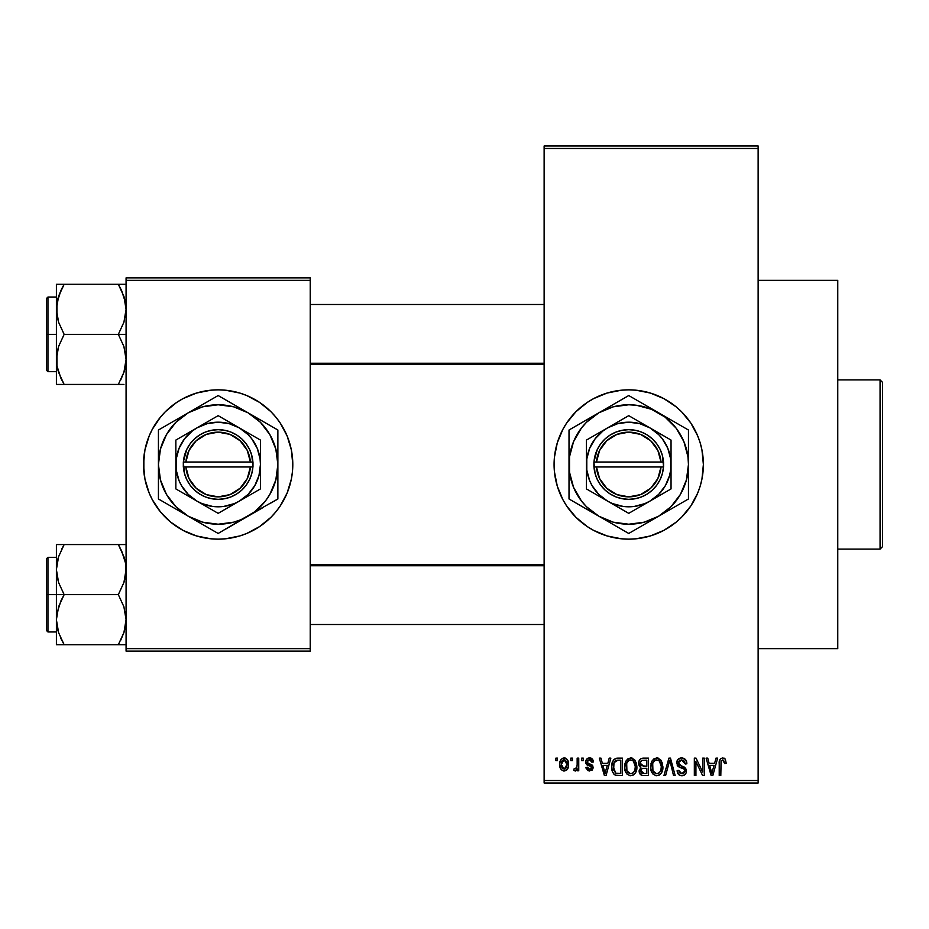 <?xml version="1.0" encoding="UTF-8"?>
<svg xmlns="http://www.w3.org/2000/svg" width="929" height="929" viewBox="0 0 929 929"><rect width="100%" height="100%" fill="white"/><g stroke="black" fill="none" stroke-linecap="round" stroke-linejoin="round"><path stroke-width="1.39" d="M628.643 389.843A74.657 74.657 0 0 0 621.501 390.203M621.338 390.215A74.657 74.657 0 0 0 614.255 391.272M614.092 391.295A74.657 74.657 0 0 0 566.713 422.939M566.609 423.101A74.657 74.657 0 0 0 562.928 429.256M557.295 442.831L562.893 429.314L566.667 423.02L575.945 411.71L587.256 402.431L593.538 398.669L607.067 393.06L621.42 390.203L628.736 389.843A74.657 74.657 0 0 1 703.381 464.5A74.657 74.657 0 0 1 628.736 539.157A74.657 74.657 0 0 1 554.079 464.5A74.657 74.657 0 0 1 628.736 389.843L636.051 390.203L650.405 393.06L663.921 398.669L676.091 406.797L681.526 411.71L690.804 423.02L697.702 435.933L700.176 442.831L701.952 449.938L703.381 464.5L701.952 479.062L700.176 486.169L697.702 493.067L690.804 505.98L681.526 517.29L676.091 522.203L663.921 530.331L650.405 535.94L636.051 538.797L628.736 539.157L621.42 538.797L607.067 535.94L593.538 530.331L587.256 526.569L575.945 517.29L566.667 505.98L562.893 499.686L557.295 486.169L554.439 471.816L554.079 464.5L554.439 457.184L557.295 442.831A74.657 74.657 0 0 0 554.079 464.465M555.519 479.062A74.657 74.657 0 0 0 562.869 499.628M562.928 499.744A74.657 74.657 0 0 0 566.609 505.899M566.713 506.061A74.657 74.657 0 0 0 614.092 537.705M614.255 537.728A74.657 74.657 0 0 0 621.338 538.785M621.501 538.797A74.657 74.657 0 0 0 628.643 539.157M758.134 648.639L837.761 648.639L837.761 280.361L758.134 280.361L837.761 280.361L837.761 648.639L758.134 648.639M196.391 393.095A74.657 74.657 0 0 0 144.936 449.915L149.174 435.933L152.31 429.314L160.438 417.144L165.362 411.71L176.673 402.431L182.955 398.669L196.483 393.06L210.837 390.203L218.152 389.843L225.468 390.203L239.821 393.06L246.719 395.533L259.621 402.431L270.931 411.71L275.855 417.144L280.221 423.02L287.119 435.933L291.369 449.938L292.798 464.5L292.438 471.816L291.369 479.062L287.119 493.067L280.221 505.98L275.855 511.856L270.931 517.29L259.621 526.569L246.719 533.467L239.821 535.94L225.468 538.797L218.152 539.157A74.657 74.657 0 0 1 143.496 464.5A74.657 74.657 0 0 1 218.152 389.843A74.657 74.657 0 0 0 203.637 391.272M203.532 391.295A74.657 74.657 0 0 0 196.576 393.037M144.924 449.961A74.657 74.657 0 0 0 143.496 464.43M143.496 464.57A74.657 74.657 0 0 0 144.924 479.039M218.152 389.843A74.657 74.657 0 0 1 292.798 464.5A74.657 74.657 0 0 1 218.152 539.157L210.837 538.797L196.483 535.94L182.955 530.331L170.785 522.203L160.438 511.856L152.31 499.686L149.174 493.067L144.936 479.062A74.657 74.657 0 0 0 196.391 535.905M196.576 535.963A74.657 74.657 0 0 0 203.532 537.705M544.127 148.477L544.127 780.523L758.134 780.523L758.134 148.477L544.127 148.477L544.127 145.981L758.134 145.981L758.134 148.477L758.134 145.981L544.127 145.981L544.127 783.019L758.134 783.019L758.134 148.477L544.127 148.477M570.824 760.619L570.824 758.134L572.403 758.134L572.403 760.619L570.824 760.619L572.403 760.619L572.403 758.134L570.824 758.134L570.824 760.619M577.153 764.695L577.153 758.134L578.744 758.134L578.744 770.803L577.153 770.803L577.153 768.782L575.655 770.965L573.762 770.35L574.215 768.538L576.619 767.923L577.153 764.695L576.863 767.284L575.353 768.759L574.215 768.538L573.762 770.35L575.272 771.024L577.153 768.782L577.153 770.803L578.744 770.803L578.744 758.134L577.153 758.134L577.153 764.695M581.682 760.619L581.682 758.134L583.261 758.134L583.261 760.619L581.682 760.619L583.261 760.619L583.261 758.134L581.682 758.134L581.682 760.619M585.758 762.001L586.292 759.713L588.034 758.169L590.356 757.971L592.365 759.086L593.445 761.977L591.866 762.198L591.192 760.421L589.474 759.713L587.952 760.212L587.337 761.675L587.825 762.895L592.563 765.287L593.201 767.772L592.249 770.036L588.231 770.791L586.094 768.12L585.978 767.4L587.558 767.18L588.127 768.655L589.95 769.2L591.634 767.668L590.914 766.495L586.675 764.695L585.758 762.001L591.634 767.668L589.59 769.212L587.558 767.18L585.978 767.4L589.648 771.024L593.213 767.412L587.743 762.825L587.337 761.675L589.474 759.713L591.866 762.198L593.445 761.977L589.578 757.901C587.105 758.11 585.827 759.469 585.758 762.001M607.833 763.336L609.203 758.134L610.864 758.134L606.045 775.552L604.384 775.552L599.321 758.134L600.982 758.134L602.352 763.336L607.833 763.336L602.352 763.336L600.982 758.134L599.321 758.134L604.384 775.552L606.045 775.552L610.864 758.134L609.203 758.134L607.833 763.336M630.768 757.901L634.472 759.539L636.528 763.51L636.62 769.665L635.25 773.23L632.893 775.32L630.013 775.715L627.005 774.112L625.263 771.07L624.66 766.82L625.484 762.012L627.586 759.016L630.768 757.901L626.239 760.561L624.66 766.82C624.393 771.651 626.425 774.635 630.756 775.773C635.181 774.6 637.224 771.546 636.876 766.611L635.32 760.642L630.768 757.901M656.78 757.901L660.484 759.539L662.54 763.51L662.644 769.665L661.262 773.23L658.905 775.32L656.025 775.715L653.017 774.112L651.287 771.07L650.672 766.82L651.496 762.012L653.61 759.016L656.78 757.901L652.251 760.561L650.672 766.82C650.405 771.651 652.437 774.635 656.78 775.773C661.193 774.6 663.236 771.546 662.888 766.611L661.332 760.642L656.78 757.901M722.808 757.901L725.294 759.132L726.234 763.336L724.655 763.557L723.552 760.154L721.125 760.979L720.799 775.552L719.22 775.552L719.487 760.839L720.59 758.726L722.808 757.901C720.021 758.61 718.825 760.549 719.22 763.731L719.22 775.552L720.799 775.552L721.032 761.257L722.739 759.945L724.655 763.557L726.234 763.336L725.294 759.132L722.808 757.901M714.61 763.336L715.98 758.134L717.641 758.134L712.822 775.552L711.149 775.552L706.098 758.134L707.759 758.134L709.129 763.336L714.61 763.336L709.129 763.336L707.759 758.134L706.098 758.134L711.149 775.552L712.822 775.552L717.641 758.134L715.98 758.134L714.61 763.336M702.707 772.069L702.707 758.134L704.287 758.134L704.287 775.552L702.603 775.552L695.926 761.583L695.926 775.552L694.335 775.552L694.335 758.134L696.042 758.134L702.707 772.069L696.042 758.134L694.335 758.134L694.335 775.552L695.926 775.552L695.926 761.583L702.603 775.552L704.287 775.552L704.287 758.134L702.707 758.134L702.707 772.069M676.695 762.953L678.031 759.307L681.631 757.901L685.544 759.643L686.845 763.232L685.288 764.01L684.267 761.13L681.874 759.957L679.691 760.34L678.321 762.303L679.006 764.846L684.615 767.226L686.148 769.293L686.148 772.823L684.534 775.03L680.922 775.692L678.379 774.263L677.148 770.571L678.727 770.35L679.529 772.789L681.863 773.741L684.232 772.789L684.812 770.478L683.802 768.736L678.042 766.402L676.695 762.953L679.099 767.099L684.336 769.166L684.836 770.942L681.863 773.741L678.727 770.35L677.148 770.571C677.253 773.741 678.832 775.471 681.909 775.773C684.801 775.529 686.299 773.938 686.415 771L678.275 762.918L681.48 759.945L685.288 764.01L686.868 763.789C686.798 760.236 685.056 758.273 681.631 757.901C678.518 758.122 676.869 759.806 676.695 762.953L676.73 763.592M663.945 775.552L668.926 758.134L670.471 758.134L675.162 775.552L673.525 775.552L669.797 760.166L665.605 775.552L663.945 775.552L665.605 775.552L669.797 760.166L673.525 775.552L675.162 775.552L670.471 758.134L668.926 758.134L663.945 775.552M638.687 763.243L639.326 760.328L641.056 758.563L648.419 758.134L648.419 775.552L642.624 775.506L640.313 774.391L639.164 770.652L640.847 767.517L639.152 765.717L638.687 763.243L640.847 767.517L639.14 771.175C639.28 773.973 640.731 775.436 643.495 775.552L648.419 775.552L648.419 758.134L643.507 758.134C640.325 758.273 638.722 759.968 638.687 763.243M611.77 766.936L612.432 762.256L614.232 759.237L617.007 758.169L622.395 758.134L622.395 775.552L616.693 775.494L614.417 774.647L612.455 771.674L611.77 766.936C611.456 770.524 612.687 773.288 615.462 775.227L622.395 775.552L622.395 758.134L617.762 758.134C613.349 759.051 611.352 761.977 611.77 766.936M559.734 764.59L560.199 761.106L562.347 758.343L565.238 758.052L567.689 760.177L568.385 766.669L566.237 770.408L563.601 770.989L561.267 769.7L559.734 764.59C559.513 768.097 560.977 770.246 564.147 771.024C567.364 770.222 568.827 768.039 568.56 764.462C568.827 760.897 567.352 758.714 564.147 757.901C560.907 758.738 559.432 760.967 559.734 764.59M555.89 760.619L555.89 758.134L557.47 758.134L557.47 760.619L555.89 760.619L557.47 760.619L557.47 758.134L555.89 758.134L555.89 760.619M126.077 277.876L310.216 277.876L310.216 280.361L126.077 280.361L126.077 648.639L310.216 648.639L310.216 277.876L126.077 277.876L126.077 280.361L126.077 277.876M144.936 479.062L143.496 464.5L144.936 449.938M126.077 651.124L310.216 651.124L310.216 280.361L126.077 280.361L126.077 651.124L126.077 648.639L310.216 648.639L310.216 651.124L126.077 651.124M218.152 539.157A74.657 74.657 0 0 0 232.668 537.728M232.761 537.705A74.657 74.657 0 0 0 239.728 535.963M239.914 535.905A74.657 74.657 0 0 0 291.358 479.085M291.369 479.039A74.657 74.657 0 0 0 292.798 464.57M292.798 464.43A74.657 74.657 0 0 0 291.369 449.961M291.358 449.915A74.657 74.657 0 0 0 239.914 393.095M239.728 393.037A74.657 74.657 0 0 0 232.761 391.295M292.438 471.816L292.438 457.184M289.581 442.831L287.119 435.933M253.338 398.669L252.363 398.146M143.856 457.184L143.856 471.816M146.712 486.169L149.174 493.067M182.955 530.331L183.942 530.854M544.127 783.019L544.127 780.523L758.134 780.523L758.134 783.019L544.127 783.019M628.828 539.157A74.657 74.657 0 0 0 635.97 538.797M636.133 538.785A74.657 74.657 0 0 0 643.228 537.728M643.367 537.705A74.657 74.657 0 0 0 681.48 517.325M681.561 517.244A74.657 74.657 0 0 0 681.561 411.756M681.48 411.675A74.657 74.657 0 0 0 643.367 391.295M643.228 391.272A74.657 74.657 0 0 0 636.133 390.215M635.97 390.203A74.657 74.657 0 0 0 628.828 389.843M559.769 493.067L560.535 494.867M600.169 533.467L601.284 533.92M724.817 758.587L724.214 758.192M719.325 761.792L719.243 762.755M712.601 770.443L711.869 773.741L709.663 765.368L714.076 765.368L712.601 770.443L714.076 765.368L709.663 765.368L710.975 770.153M712.02 772.905L712.38 771.256M686.554 761.594L686.078 760.433M677.438 760.108L677.02 761.002M677.253 765.403L678.042 766.402M679.099 767.099L680.794 767.714M681.003 767.772L681.84 768.004M684.789 771.523L683.535 773.369M678.379 774.263L679.111 774.937M682.223 766.216L680.876 765.786M679.575 765.264L678.774 764.579M678.588 764.288L678.344 763.626M678.286 763.278L678.286 762.616M658.162 758.087L657.128 757.913M651.844 761.269L651.008 763.58M650.753 765.194L650.695 766.007M650.672 766.82L650.695 767.575M650.95 769.816L652.425 773.381M651.426 771.476L651.961 772.649M655.293 775.552L656.025 775.715M658.289 775.552L659.66 774.879M661.669 772.58L662.644 769.665M656.443 773.718L652.936 770.815L652.263 766.878C651.972 763.162 653.482 760.851 656.791 759.945C660.02 760.781 661.529 762.999 661.309 766.576C661.669 770.42 660.159 772.8 656.768 773.741L657.058 773.729M653.935 772.44L656.129 773.683M653.064 771.105L653.528 771.941M656.222 759.98L654.179 761.002L652.704 763.452L652.936 770.815M658.893 760.596L656.501 759.957M659.451 772.661L660.902 770.106L661.309 766.576L659.335 760.944M638.792 764.509L639.152 765.717M639.837 766.773L640.569 767.366M640.313 774.391L642.624 775.506M640.336 762.372L641.834 760.386L646.828 760.166L646.828 766.274L643.704 766.274L640.267 763.232L641.196 765.624L646.828 766.274L646.828 760.166L642.229 760.27M641.115 760.851L640.604 761.548M643.147 773.485L644.076 773.509L640.743 770.501L642.194 768.48L646.828 768.306L646.828 773.509L644.076 773.509L646.828 773.509L646.828 768.306L642.601 768.376L641.045 769.409M640.72 770.884L641.416 772.893L642.833 773.451M636.876 766.611L636.853 765.833M632.15 758.087L631.116 757.913M625.821 761.269L624.996 763.58M624.845 764.381L624.683 766.007M624.66 766.82L624.683 767.575M624.938 769.816L625.414 771.476M629.27 775.552L630.013 775.715M635.645 772.58L636.62 769.665M630.431 773.718L626.912 770.815L626.251 766.878C625.96 763.162 627.47 760.851 630.779 759.945C634.008 760.781 635.506 762.999 635.297 766.576C635.657 770.42 634.135 772.8 630.745 773.741L631.046 773.729M627.923 772.44L630.106 773.683M627.04 771.105L627.516 771.941M630.199 759.98L628.167 761.002L626.692 763.452L626.912 770.815M632.881 760.596L630.489 759.957M633.427 772.661L634.879 770.106L635.297 766.576L633.323 760.944M617.007 758.169L615.532 758.482M613.721 759.783L613.279 760.398M612.919 761.06L612.292 762.674M611.909 769.328L612.165 770.687M613.57 773.787L614.417 774.647M616.066 775.401L617.959 775.552M613.639 769.932L613.988 762.709L617.971 760.166L620.816 760.166L620.816 773.509L615.753 773.172L613.349 766.959L613.628 769.909L615.753 773.172L620.816 773.509L620.816 760.166L617.646 760.177M614.557 761.559L615.486 760.688L614.104 762.407L613.384 765.879M605.824 770.443L605.093 773.741L602.898 765.368L607.299 765.368L605.824 770.443L607.299 765.368L602.898 765.368L604.674 771.941M605.406 772.08L605.603 771.256M593.097 760.456L592.795 759.736M591.912 758.645L591.111 758.169M585.944 763.441L586.675 764.695M587.279 765.101L588.626 765.659M586.094 768.12L586.28 768.817M587.476 760.874L587.952 760.212M560.106 761.42L559.908 762.361M559.92 766.762L560.245 767.969M566.237 770.408L567.062 769.676M567.7 768.759L568.049 767.958M568.246 767.319L568.385 766.669M563.357 759.852L561.824 761.478L561.325 764.474L564.112 759.713L566.98 764.474L564.193 769.212L561.325 764.474L561.43 766.007L562.765 768.713L564.937 769.084L566.725 766.739L566.876 762.93L565.54 760.224L563.729 759.748M711.219 771.047L711.451 771.941M657.36 773.694L658.998 773.033M631.337 773.694L632.974 773.033M617.332 760.189L615.486 760.688M605.093 773.741L605.244 772.905M289.581 486.169L287.119 493.067M146.712 442.831L149.174 435.933M880.065 379.891L882.55 382.388L882.55 546.612L880.065 549.109L837.761 549.109L880.065 549.109L880.065 379.891L837.761 379.891L880.065 379.891L880.065 549.109L882.55 546.612L882.55 382.388L880.065 379.891M56.983 576.177L56.402 569.605L56.402 594.641L64.147 594.641L58.585 582.541L56.402 569.605L58.562 556.738L64.147 544.557L118.331 544.557L123.894 556.668L125.508 563.02L125.52 576.085L123.929 582.46L118.331 594.641L64.147 594.641L58.585 582.541L56.983 576.177M56.402 557.319L47.948 557.319L47.948 631.964L46.45 630.477L46.45 558.805L46.45 594.641L47.948 594.641L47.948 557.319L47.948 594.641L56.402 594.641L56.402 619.689L58.562 606.823L64.147 594.641L118.331 594.641L123.894 606.742L126.077 619.689L123.929 632.544L118.331 644.726L64.147 644.726L58.585 632.626L56.402 619.689L56.402 644.726L125.52 644.726M121.676 551.013L125.508 563.02L126.077 569.605L123.929 582.46L118.331 594.641L123.894 606.742L126.077 619.689L125.52 613.21M56.715 624.509L56.971 626.216M57.691 629.595L58.562 632.544M60.815 638.269L64.147 644.726L61.047 644.726L64.147 644.726L58.585 632.626L56.402 619.689L56.402 644.726L58.573 644.726L56.402 644.726M125.52 626.169L126.077 619.689L123.929 632.544L118.331 644.726L123.917 632.579M125.485 626.401L124.741 629.757M126.077 569.605L125.52 563.125M124.788 559.688L123.929 556.738M119.76 547.146L118.331 544.557L126.077 544.557L64.147 544.557L58.573 556.703M56.983 563.02L57.737 559.525M61.976 548.586L64.147 544.557L56.402 544.557L56.402 569.605L58.562 556.738L64.147 544.557L56.402 544.557L56.402 594.641L47.948 594.641L47.948 631.964L47.948 594.641L46.45 594.641L46.45 558.805L47.948 557.319M46.45 594.641L46.45 630.477L46.45 594.641M61.024 638.746L64.147 644.726L58.573 644.726M61.024 600.622L64.147 594.641L56.402 594.641L56.402 619.689L56.959 613.21L61.024 600.622M58.573 544.557L62.231 544.557M64.147 544.557L58.585 556.668M120.468 640.766L123.894 632.626M118.331 644.726L121.444 644.726L118.331 644.726M118.331 544.557L121.653 550.978L118.331 544.557M544.127 565.738L310.216 565.738L544.127 565.738M310.216 363.262L544.127 363.262L310.216 363.262M121.676 290.731L125.508 302.738L126.077 309.311L123.929 322.177L118.331 334.359L126.077 334.359L118.331 334.359L123.894 346.459L126.077 359.395L125.52 352.915M47.948 334.359L47.948 371.681L47.948 334.359L46.45 334.359L46.45 370.195L46.45 298.523L47.948 297.036L47.948 371.681L46.45 370.195L46.45 334.359L56.402 334.359L47.948 334.359L47.948 297.036L47.948 334.359M56.715 364.214L56.959 365.875M57.691 369.312L58.562 372.262M60.815 377.987L56.983 365.98L56.402 359.395L58.562 346.54L64.147 334.359L58.585 322.258L56.983 315.895L56.959 302.831L61.024 290.254L58.573 296.421M125.508 284.274L118.331 284.274L123.894 296.374L126.077 309.311L123.929 322.177L118.331 334.359L64.147 334.359L118.331 334.359L123.894 346.459L126.077 359.395L123.929 372.262L118.331 384.443L123.917 372.297M125.485 366.107L124.741 369.475M126.077 309.311L125.52 302.831M124.788 299.405L123.929 296.456M62.011 288.234L64.147 284.274L56.402 284.274L56.402 309.311L58.562 296.456L64.147 284.274L118.331 284.274L64.147 284.274L61.035 290.243L64.147 284.274L56.402 284.274L56.402 384.443L64.147 384.443L58.585 372.332L56.983 365.98L56.959 352.915L58.562 346.54L64.147 334.359L58.585 322.258L56.402 309.311L56.402 384.443L58.573 384.443L56.402 384.443M56.983 302.738L57.737 299.243M125.52 365.875L126.077 359.395L123.929 372.262L118.331 384.443L64.147 384.443L123.917 384.443M46.45 334.359L46.45 298.523L46.45 334.359M56.971 284.274L64.147 284.274L58.585 296.374M56.971 384.443L64.147 384.443L60.826 378.022L62.719 381.854M123.917 284.274L118.331 284.274L121.444 290.243L118.331 284.274L121.444 284.274L118.331 284.274L121.455 290.254M120.515 380.414L123.894 372.332M118.331 384.443L120.247 384.443M124.73 559.479L125.485 562.893M57.749 629.804L56.983 626.262M57.795 559.328L58.562 556.738M56.715 564.786L56.959 563.125M124.695 629.967L123.929 632.544M124.73 299.196L125.485 302.599M57.749 369.521L56.983 365.98M56.715 304.491L56.971 302.784M57.795 299.033L58.562 296.456M124.695 369.672L123.929 372.262M660.983 466.985L596.476 466.985L599.611 478.586L606.753 488.236L616.937 494.623L628.736 496.852L640.534 494.623L650.706 488.236L657.86 478.586L660.983 466.985A32.352 32.352 0 0 1 628.736 496.852A32.352 32.352 0 0 1 596.476 466.985L593.991 466.985A34.837 34.837 0 0 0 628.736 499.337A34.837 34.837 0 0 0 663.48 466.985L660.983 466.985L663.48 466.985L662.412 473.418L660.159 479.538L656.803 485.124L652.472 490.001L647.304 493.973L641.486 496.922L635.227 498.722L628.736 499.337L622.244 498.722L615.985 496.922L610.167 493.973L605 490.001L600.657 485.124L597.312 479.538L595.059 473.418L593.898 462.015L597.312 449.462L600.657 443.876L605 438.999L610.167 435.027L615.985 432.078L622.244 430.278L628.736 429.662L635.227 430.278L641.486 432.078L647.304 435.027L652.472 438.999L656.803 443.876L660.159 449.462L662.412 455.582L663.573 466.985L596.476 466.985M649.882 427.863L628.736 415.658L586.431 440.079L586.431 488.921L628.736 513.342L671.04 488.921L671.04 440.079L628.736 415.658L586.431 440.079L586.431 488.921L628.736 513.342L671.04 488.921L671.04 464.5A42.304 42.304 0 0 1 607.578 501.137A42.304 42.304 0 0 1 607.578 427.863A42.304 42.304 0 0 1 671.04 464.5L671.04 440.079L649.882 427.863L639.686 423.636L628.736 422.196L617.785 423.636L607.578 427.863L602.979 430.94L595.175 438.743L589.648 448.312L586.791 458.984L586.791 470.016L589.648 480.688L592.098 485.646L598.822 494.414L607.578 501.137L612.548 503.588L623.208 506.444L634.252 506.444L644.923 503.588L649.882 501.137L658.649 494.414L665.373 485.646L669.6 475.451L670.68 470.016L670.68 458.984L667.812 448.312L662.296 438.743L658.649 434.586L649.882 427.863M680.388 425.366L628.736 395.545L569.012 430.022L569.012 498.978L628.736 533.455L658.591 516.222L670.959 506.735L680.458 494.356L686.415 479.956L688.459 464.5L687.948 456.708L683.907 441.647L676.115 428.141L665.094 417.121L651.589 409.329L636.528 405.288L628.736 404.777L613.279 406.809L598.868 412.778L586.501 422.265L581.357 428.141L573.553 441.647L569.523 456.708L569.523 472.292L573.553 487.353L581.357 500.859L586.501 506.735L598.868 516.222L613.279 522.191L628.736 524.223L644.192 522.191L658.591 516.222L674.024 507.315M628.736 395.545L635.842 399.644L628.736 395.545L621.617 399.644L628.736 395.545L643.205 403.894M569.012 446.756L569.012 430.022L583.482 421.661M577.06 503.634L569.012 498.978L569.012 493.868M628.736 533.455L621.617 529.356L628.736 533.455L635.842 529.356L628.736 533.455M688.459 482.256L688.459 435.132M636.783 528.81L658.591 516.222A59.723 59.723 0 0 1 569.012 464.5A59.723 59.723 0 0 1 658.591 412.778A59.723 59.723 0 0 1 658.591 516.222L688.459 498.978L688.459 430.022L635.866 399.656M621.617 399.644L569.012 430.022L569.012 498.978L614.266 525.106M688.459 473.535L688.459 478.772M670.831 509.162L666.383 511.716M684.023 501.544L681.34 503.088M646.363 523.282L643.205 525.106M658.591 516.222L650.799 520.716M611.108 523.282L606.73 520.763M624.3 530.9L621.617 529.356M586.64 509.162L583.482 507.339M598.868 516.222L591.076 511.716M569.012 473.476L569.012 464.5M569.012 482.232L569.012 478.83M586.64 419.838L591.076 417.284M573.448 427.456L576.119 425.912M569.012 455.465L569.012 450.217M646.363 405.718L650.73 408.237M611.108 405.718L614.266 403.894M620.677 400.19L621.582 399.667M598.868 412.778L606.66 408.284M688.459 455.5L688.459 464.5M688.459 446.756L688.459 450.17M670.831 419.838L673.989 421.661M658.591 412.778L666.383 417.284M581.368 428.13L577.014 434.644M676.103 500.87L680.458 494.356M596.476 462.015L660.983 462.015L657.86 450.414L650.706 440.764L640.534 434.377L628.736 432.148L616.937 434.377L606.753 440.764L599.611 450.414L596.476 462.015A32.352 32.352 0 0 1 628.736 432.148A32.352 32.352 0 0 1 660.983 462.015L663.48 462.015A34.837 34.837 0 0 0 628.736 429.662A34.837 34.837 0 0 0 593.991 462.015L660.983 462.015M663.573 466.985L663.573 462.015L663.48 466.985M593.991 466.985L593.898 462.015L593.898 466.985M250.4 466.985L185.893 466.985L189.028 478.586L196.17 488.236L206.343 494.623L218.152 496.852L229.951 494.623L240.123 488.236L247.277 478.586L250.4 466.985A32.352 32.352 0 0 1 218.152 496.852A32.352 32.352 0 0 1 185.893 466.985L183.396 466.985A34.837 34.837 0 0 0 218.152 499.337A34.837 34.837 0 0 0 252.897 466.985L250.4 466.985L252.897 466.985L251.829 473.418L249.576 479.538L246.22 485.124L241.888 490.001L236.721 493.973L230.903 496.922L224.644 498.722L218.152 499.337L211.661 498.722L205.39 496.922L199.572 493.973L194.416 490.001L190.073 485.124L186.729 479.538L184.476 473.418L183.315 462.015L186.729 449.462L190.073 443.876L194.416 438.999L199.572 435.027L205.39 432.078L211.661 430.278L218.152 429.662L224.644 430.278L230.903 432.078L236.721 435.027L241.888 438.999L246.22 443.876L249.576 449.462L251.829 455.582L252.99 466.985L185.893 466.985M239.299 427.863L218.152 415.658L175.848 440.079L175.848 488.921L218.152 513.342L260.457 488.921L260.457 440.079L218.152 415.658L175.848 440.079L175.848 488.921L218.152 513.342L260.457 488.921L260.457 464.5A42.304 42.304 0 0 1 196.994 501.137A42.304 42.304 0 0 1 196.994 427.863A42.304 42.304 0 0 1 260.457 464.5L260.457 440.079L239.299 427.863L229.103 423.636L218.152 422.196L207.202 423.636L196.994 427.863L192.396 430.94L184.592 438.743L179.065 448.312L176.208 458.984L176.208 470.016L179.065 480.688L181.515 485.646L188.239 494.414L196.994 501.137L201.965 503.588L212.625 506.444L223.668 506.444L234.34 503.588L239.299 501.137L248.066 494.414L254.79 485.646L259.005 475.451L260.457 464.5L260.085 458.984L257.228 448.312L251.713 438.743L248.066 434.586L239.299 427.863M277.876 482.256L277.876 430.022L218.152 395.545L158.429 430.022L158.429 498.978L218.152 533.455L254.5 511.879L265.531 500.859L269.874 494.356L275.832 479.956L277.876 464.5L275.832 449.044L269.874 434.644L260.375 422.265L248.008 412.778L233.609 406.809L218.152 404.777L202.696 406.809L188.285 412.778L175.918 422.265L166.43 434.644L160.462 449.044L158.429 464.5L160.462 479.956L166.43 494.356L175.918 506.735L188.285 516.222L202.696 522.191L218.152 524.223L233.609 522.191L241.006 519.671L277.876 498.978L270.757 503.088L277.876 498.978L277.876 430.022L270.757 425.912L277.876 430.022L277.876 435.132M210.093 400.19L218.152 395.545L225.259 399.644L218.152 395.545L172.899 421.661M158.429 446.756L158.429 493.868M165.559 503.1L203.683 525.106M226.2 528.81L263.441 507.315M269.805 425.366L248.008 412.778A59.723 59.723 0 0 1 248.008 516.222A59.723 59.723 0 0 1 158.429 464.5A59.723 59.723 0 0 1 248.008 412.778L232.622 403.894M277.876 473.535L277.876 478.772M260.236 509.162L255.8 511.716M273.44 501.544L270.757 503.088M235.78 523.282L232.622 525.106M248.008 516.222L240.216 520.716M200.525 523.282L196.077 520.716M213.716 530.9L211.034 529.356M176.057 509.162L172.899 507.339M166.477 503.634L165.571 503.112M188.285 516.222L180.493 511.716M158.429 473.476L158.429 464.5M158.429 482.232L158.429 478.83M176.057 419.838L180.493 417.284M162.865 427.456L165.536 425.912M158.429 455.465L158.429 450.217M235.78 405.718L240.216 408.284M218.152 395.545L225.259 399.644M200.525 405.718L203.672 403.894M188.285 412.778L196.077 408.284M277.876 455.5L277.876 464.5M277.876 446.756L277.876 450.17M263.348 421.638L260.236 419.838M248.008 412.778L255.8 417.284M170.785 428.13L166.43 434.644M265.52 500.87L269.874 494.356M185.893 462.015L250.4 462.015L247.277 450.414L240.123 440.764L229.951 434.377L218.152 432.148L206.343 434.377L196.17 440.764L189.028 450.414L185.893 462.015A32.352 32.352 0 0 1 218.152 432.148A32.352 32.352 0 0 1 250.4 462.015L252.897 462.015A34.837 34.837 0 0 0 218.152 429.662A34.837 34.837 0 0 0 183.396 462.015L250.4 462.015M252.99 466.985L252.99 462.015L252.897 466.985M183.396 466.985L183.315 462.015L183.315 466.985M56.402 631.964L47.948 631.964M310.216 624.509L544.127 624.509M310.216 564.786L544.127 564.786M544.127 304.491L310.216 304.491M544.127 364.214L310.216 364.214M56.402 371.681L47.948 371.681M56.402 297.036L47.948 297.036"/></g></svg>
